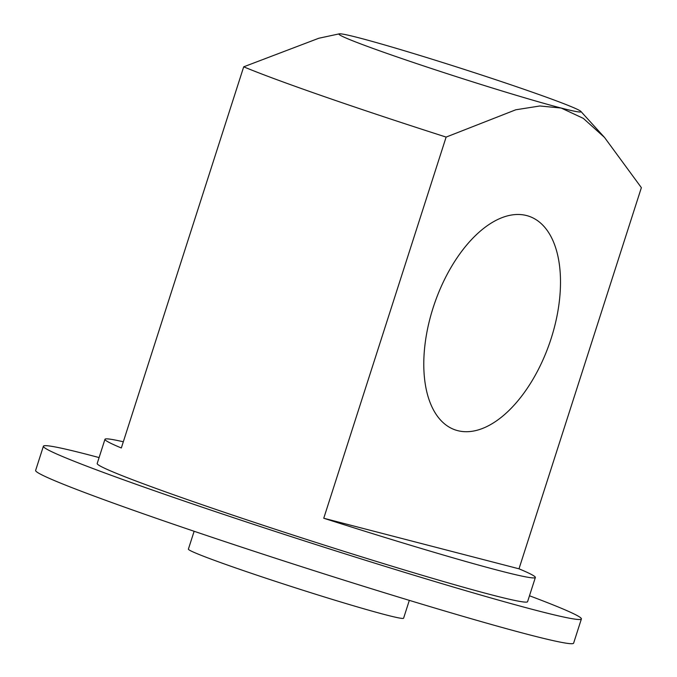 <?xml version="1.0" encoding="UTF-8"?>
<svg xmlns="http://www.w3.org/2000/svg" width="677" height="677" viewBox="0 0 677 677"><rect width="100%" height="100%" fill="white"/><g stroke="black" fill="none" stroke-linecap="round" stroke-linejoin="round"><path stroke-width="1.02" d="M339.262 33.85L318.808 38.251L243.703 66.82A226.016 8.285 17.8 0 0 324.461 96.659A226.016 8.285 17.8 0 0 446.126 137.084L515.764 109.792L539.891 105.976L561.191 108.049A127.132 4.663 17.8 0 0 580.874 111.426A127.132 4.663 17.8 0 0 526.393 90.117A127.132 4.663 17.8 0 0 358.768 37.785A127.132 4.663 17.8 0 0 339.262 33.85A127.132 4.663 17.8 0 0 393.557 55.717A127.132 4.663 17.8 0 0 561.191 108.049L583.32 118.373L604.493 137.414L641.373 187.656L518.997 568.815A226.016 8.285 -162.2 0 1 535.355 577.489A226.016 8.285 -162.2 0 1 323.75 518.243L446.126 137.084M99.096 457.584A282.521 10.35 17.8 0 0 43.396 446.228L35.627 470.422A282.521 10.35 17.8 0 0 157.03 518.557A282.521 10.35 17.8 0 0 431.029 606.905A282.521 10.35 17.8 0 0 573.622 643.15L581.391 618.956A282.521 10.35 17.8 0 0 529.49 595.768M43.396 446.228A282.521 10.35 17.8 0 0 164.799 494.362A282.521 10.35 17.8 0 0 438.798 582.711A282.521 10.35 17.8 0 0 581.391 618.956M243.703 66.82L121.327 447.979A226.016 8.285 -162.2 0 1 104.96 439.305L97.192 463.5A226.016 8.285 17.8 0 0 194.316 502.012A226.016 8.285 17.8 0 0 413.512 572.691A226.016 8.285 17.8 0 0 527.586 601.684L535.355 577.489M457.618 430.623A113.008 60.845 -70.9 0 1 455.088 429.861A113.008 60.845 -70.9 0 1 433.872 305.479A113.008 60.845 -70.9 0 1 526.664 215.574A113.008 60.845 -70.9 0 1 529.202 216.344A113.008 60.845 -70.9 0 1 550.418 340.726A113.008 60.845 -70.9 0 1 457.618 430.623M409.323 600.364L403.594 618.211A113.008 4.138 -162.2 0 1 385.958 614.894A113.008 4.138 -162.2 0 1 264.58 577.752A113.008 4.138 -162.2 0 1 188.392 549.123L194.13 531.276M104.96 439.305A226.016 8.285 -162.2 0 1 123.316 441.776M518.997 568.815L323.75 518.243M580.874 111.426L604.493 137.414"/></g></svg>
